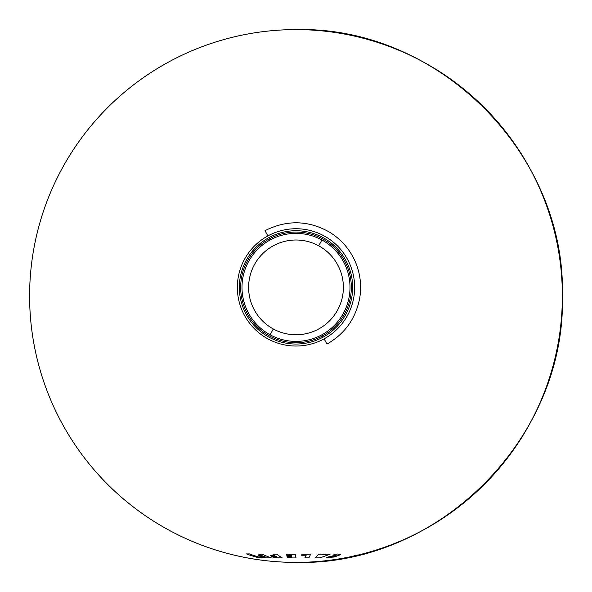 <?xml version="1.0" encoding="UTF-8"?>
<svg xmlns="http://www.w3.org/2000/svg" width="592" height="592" viewBox="0 0 592 592"><rect width="100%" height="100%" fill="white"/><g stroke="black" fill="none" stroke-linecap="round" stroke-linejoin="round"><path stroke-width="0.89" d="M270.107 334.783L272.964 329.552L270.107 334.783A54.013 54.013 0 0 0 343.397 313.279A54.013 54.013 0 0 0 321.893 239.989A54.013 54.013 0 0 0 248.603 261.494A54.013 54.013 0 0 0 270.107 334.783L273.282 328.967A47.382 47.382 0 0 1 254.419 264.668A47.382 47.382 0 0 1 318.718 245.806A47.382 47.382 0 0 1 337.581 310.104A47.382 47.382 0 0 1 273.282 328.967A47.382 47.382 0 0 1 254.419 264.668A47.382 47.382 0 0 1 318.718 245.806A47.382 47.382 0 0 1 337.581 310.104A47.382 47.382 0 0 1 273.282 328.967L270.107 334.783A54.013 54.013 0 0 0 343.397 313.279A54.013 54.013 0 0 0 321.893 239.989A54.013 54.013 0 0 0 248.603 261.494A54.013 54.013 0 0 0 270.107 334.783M319.036 245.221L321.893 239.989L319.036 245.221M318.718 245.806L321.893 239.989L318.718 245.806M322.529 335.945L321.893 334.783L322.529 335.945A55.337 55.337 0 0 0 344.559 260.857A55.337 55.337 0 0 0 269.471 238.828A55.337 55.337 0 0 0 247.441 313.915A55.337 55.337 0 0 0 322.529 335.945A55.337 55.337 0 0 0 344.559 260.857A55.337 55.337 0 0 0 269.471 238.828A55.337 55.337 0 0 0 247.441 313.915A55.337 55.337 0 0 0 322.529 335.945L323.165 337.107A56.662 56.662 0 0 0 345.721 260.221A56.662 56.662 0 0 0 268.835 237.658L270.107 239.989L268.835 237.658A56.662 56.662 0 0 0 246.279 314.552A56.662 56.662 0 0 0 323.165 337.107L322.529 335.945M265.024 230.68L267.88 235.919A58.645 58.645 0 0 0 244.533 315.499A58.645 58.645 0 0 0 324.12 338.853A58.645 58.645 0 0 0 347.467 259.266A58.645 58.645 0 0 0 267.88 235.919L265.024 230.68C286.535 219.81 307.847 220.187 328.967 231.812C341.569 239.442 350.627 250.09 356.14 263.758C360.387 274.732 361.608 286.032 359.788 297.665C356.007 318.193 345.069 333.673 326.976 344.085L324.12 338.853A58.645 58.645 0 0 0 347.467 259.266A58.645 58.645 0 0 0 267.88 235.919A58.645 58.645 0 0 0 244.533 315.499A58.645 58.645 0 0 0 324.12 338.853L326.976 344.085M336.093 555.414L332.83 555.244A266.4 156.584 -90 0 0 335.213 554.253L337.729 554.016L340.555 554.652L334.354 556.998L326.37 557.605A266.4 156.584 -90 0 0 328.752 556.791L333.155 556.524L336.093 555.414L332.83 555.244A266.4 156.584 -90 0 0 335.213 554.253L337.729 554.016L340.555 554.652L334.354 556.998L326.37 557.605A266.4 156.584 -90 0 0 328.752 556.791L333.155 556.524L336.197 555.266M262.123 554.164A258.171 216.524 90 0 1 258.726 554.164A266.393 145.092 -90 0 0 262.189 555.703A259.71 217.812 90 0 1 258.312 555.629A266.326 145.047 90 0 0 260.517 556.524A260.598 218.559 -90 0 0 264.395 556.598A266.393 145.092 90 0 0 265.66 557.072A261.079 218.959 90 0 1 261.775 557.005A266.326 145.047 90 0 0 263.98 557.79A261.871 219.625 -90 0 0 271.262 557.864A266.393 145.084 -90 0 1 262.123 554.164A258.171 216.524 90 0 1 258.726 554.164A266.393 145.092 -90 0 0 262.189 555.703A259.71 217.812 90 0 1 258.312 555.629A266.326 145.047 90 0 0 260.517 556.524A260.598 218.559 -90 0 0 264.395 556.598A266.393 145.092 90 0 0 265.66 557.072A261.079 218.959 90 0 1 261.775 557.005A266.326 145.047 90 0 0 263.98 557.79A261.871 219.625 -90 0 0 271.262 557.864A266.393 145.084 -90 0 1 262.123 554.164M306.182 555.215A266.37 27.846 90 0 1 304.85 557.901A261.93 260.495 90 0 0 308.876 557.812A266.282 27.831 -90 0 0 310.63 554.134A258.253 256.839 -90 0 1 302.001 554.253A266.4 27.846 -90 0 1 301.58 555.244A259.244 257.823 90 0 0 306.182 555.215A266.37 27.846 90 0 1 304.85 557.901A261.93 260.495 90 0 0 308.876 557.812A266.282 27.831 -90 0 0 310.63 554.134A258.253 256.839 -90 0 1 302.001 554.253A266.4 27.846 -90 0 1 301.58 555.244A259.244 257.823 90 0 0 306.182 555.215M314.966 557.864A261.864 237.333 90 0 0 319.687 557.849A266.296 162.6 -90 0 0 330.188 554.068A258.164 233.981 -90 0 1 326.429 554.149A266.148 162.511 90 0 1 325.163 554.66A258.674 234.439 -90 0 1 321.967 554.674A266.089 56.987 -90 0 0 322.418 554.164A258.164 233.981 -90 0 1 318.651 554.105A266.252 57.024 90 0 1 314.966 557.864A261.864 237.333 90 0 0 319.687 557.849A266.296 162.6 -90 0 0 330.188 554.068A258.164 233.981 -90 0 1 326.429 554.149A266.148 162.511 90 0 1 325.163 554.66A258.674 234.439 -90 0 1 321.967 554.674A266.089 56.987 -90 0 0 322.418 554.164A258.164 233.981 -90 0 1 318.651 554.105A266.252 57.024 90 0 1 314.966 557.864M272.697 557.005A266.326 86.706 90 0 0 274.015 557.79A261.871 247.604 -90 0 0 282.221 557.864A266.393 86.728 -90 0 1 276.76 554.164A258.171 244.104 90 0 1 272.927 554.164A266.393 86.728 -90 0 0 274.999 555.703A259.71 245.562 90 0 1 270.625 555.629A266.326 86.706 90 0 0 271.943 556.524A260.598 246.405 -90 0 0 276.316 556.598A266.393 86.728 90 0 0 277.071 557.072A261.079 246.857 90 0 1 272.697 557.005A266.326 86.706 90 0 0 274.015 557.79A261.871 247.604 -90 0 0 282.221 557.864A266.393 86.728 -90 0 1 276.76 554.164A258.171 244.104 90 0 1 272.927 554.164A266.393 86.728 -90 0 0 274.999 555.703A259.71 245.562 90 0 1 270.625 555.629A266.326 86.706 90 0 0 271.943 556.524A260.598 246.405 -90 0 0 276.316 556.598A266.393 86.728 90 0 0 277.071 557.072A261.079 246.857 90 0 1 272.697 557.005M346.29 557.605A266.393 266.393 83.2 0 0 353.942 556.014L353.905 555.844A266.215 266.208 78.1 0 0 357.672 554.978L357.716 555.148A266.393 266.393 82.2 0 0 365.138 553.261L365.138 553.261A266.4 266.4 0 0 0 296 29.6C438.354 25.93 566.07 153.646 562.4 296C566.07 438.354 438.354 566.07 296 562.4A266.4 266.4 0 0 0 562.4 296A266.4 266.4 0 0 0 296 29.6A266.4 266.4 0 0 0 29.6 296A266.4 266.4 0 0 0 296 562.4A266.4 266.4 0 0 0 562.4 296A266.4 266.4 0 0 0 296 29.6A266.4 266.4 0 0 0 29.6 296A266.4 266.4 0 0 0 296 562.4A266.4 266.4 0 0 0 562.4 296A266.4 266.4 0 0 0 296 29.6A266.4 266.4 0 0 0 29.6 296A266.4 266.4 0 0 0 296 562.4A266.4 266.4 0 0 0 562.4 296A266.4 266.4 0 0 0 296 29.6A266.4 266.4 0 0 0 29.6 296A266.4 266.4 0 0 0 296 562.4A266.4 266.4 0 0 0 562.4 296A266.4 266.4 0 0 0 296 29.6A266.4 266.4 0 0 0 29.6 296A266.4 266.4 0 0 0 296 562.4A266.4 266.4 0 0 0 562.4 296A266.4 266.4 0 0 0 296 29.6A266.4 266.4 0 0 0 29.6 296A266.4 266.4 0 0 0 346.29 557.612L346.29 557.605A266.393 266.393 83.2 0 0 353.942 556.014L353.905 555.844A266.215 266.208 78.1 0 0 357.672 554.978L357.716 555.148A266.393 266.393 82.2 0 0 365.138 553.261M289.148 554.216A258.238 257.883 90 0 1 286.528 554.164A266.333 13.942 90 0 0 286.735 555.155A259.229 258.874 -90 0 0 291.36 555.222A266.393 13.942 90 0 0 291.486 555.762A259.77 259.414 90 0 1 286.861 555.696A266.333 13.942 90 0 0 287.068 556.584A260.658 260.295 -90 0 0 290.243 556.643A260.658 260.295 -90 0 0 291.693 556.65A266.393 13.942 90 0 0 291.819 557.131A261.131 260.776 90 0 1 290.48 557.116A261.131 260.776 90 0 1 287.194 557.065A266.333 13.942 90 0 0 287.401 557.849A261.916 261.56 -90 0 0 296.074 557.908A266.385 13.942 -90 0 1 295.193 554.223A258.238 257.883 90 0 1 289.148 554.216A266.4 27.846 90 0 0 289.577 555.207A259.229 258.874 -90 0 0 291.36 555.222A266.393 13.942 90 0 0 291.486 555.762A259.77 259.414 90 0 1 286.861 555.696A266.333 13.942 90 0 0 287.068 556.584A260.658 260.295 -90 0 0 290.243 556.643A260.658 260.295 -90 0 0 291.693 556.65A266.393 13.942 90 0 0 291.819 557.131A261.131 260.776 90 0 1 290.48 557.116A261.131 260.776 90 0 1 287.194 557.065A266.333 13.942 90 0 0 287.401 557.849A261.916 261.56 -90 0 0 296.074 557.908A266.385 13.942 -90 0 1 295.193 554.223A258.238 257.883 90 0 1 289.148 554.216A258.238 257.883 90 0 1 286.528 554.164A266.333 13.942 90 0 0 286.735 555.155A259.229 258.874 -90 0 0 289.577 555.207A266.4 27.846 90 0 1 289.148 554.216M226.751 553.231A266.393 266.393 -77 0 0 245.591 557.583L245.591 557.583A266.4 266.4 0 0 0 562.4 296A266.4 266.4 0 0 0 296 29.6A266.4 266.4 0 0 0 29.6 296A266.4 266.4 0 0 0 296 562.4A266.4 266.4 0 0 0 562.4 296A266.4 266.4 0 0 0 296 29.6A266.4 266.4 0 0 0 29.6 296A266.4 266.4 0 0 0 296 562.4A266.4 266.4 0 0 0 562.4 296A266.4 266.4 0 0 0 296 29.6A266.4 266.4 0 0 0 29.6 296A266.4 266.4 0 0 0 296 562.4A266.4 266.4 0 0 0 562.4 296A266.4 266.4 0 0 0 296 29.6A266.4 266.4 0 0 0 29.6 296A266.4 266.4 0 0 0 296 562.4A266.4 266.4 0 0 0 562.4 296A266.4 266.4 0 0 0 296 29.6A266.4 266.4 0 0 0 29.6 296A266.4 266.4 0 0 0 296 562.4A266.4 266.4 0 0 0 562.4 296A266.4 266.4 0 0 0 296 29.6A266.4 266.4 0 0 0 226.743 553.239L226.751 553.231A266.393 266.393 -77 0 0 245.591 557.583M258.304 557.679A266.378 188.36 -90 0 1 246.435 553.92A257.942 182.395 -90 0 0 249.506 553.942A266.4 188.374 90 0 0 261.375 557.701A261.701 185.052 90 0 1 258.304 557.679A266.378 188.36 -90 0 1 246.435 553.92A257.942 182.395 -90 0 0 249.506 553.942A266.4 188.374 90 0 0 261.375 557.701A261.701 185.052 90 0 1 258.304 557.679M290.909 557.908A266.4 27.846 -90 0 1 290.48 557.116A266.4 27.846 -90 0 0 290.909 557.908M290.243 556.643A266.4 27.846 -90 0 1 289.814 555.747A266.4 27.846 -90 0 0 290.243 556.643M296 29.6A266.4 266.4 0 0 0 29.6 296A266.4 266.4 0 0 0 296 562.4"/></g></svg>
